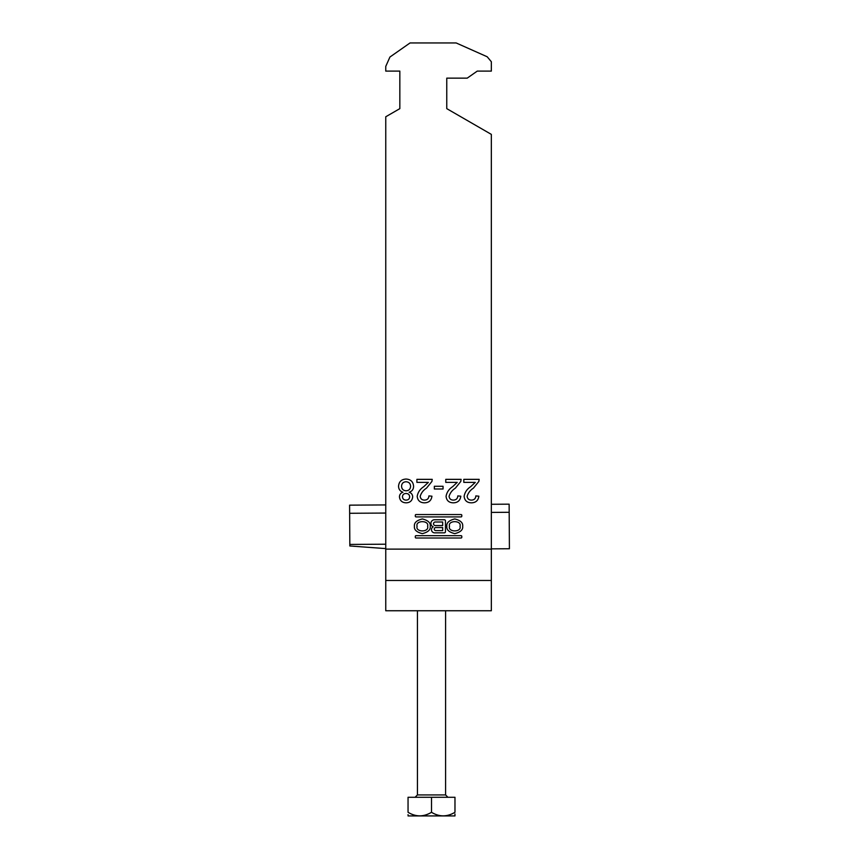 <?xml version="1.0" encoding="UTF-8"?>
<svg xmlns="http://www.w3.org/2000/svg" width="859" height="859" viewBox="0 0 859 859"><rect width="100%" height="100%" fill="white"/><g stroke="black" fill="none" stroke-linecap="round" stroke-linejoin="round"><path stroke-width="1.29" d="M414.425 526.288C413.974 529.756 416.615 532.204 422.338 533.632C428.072 532.204 430.713 529.756 430.262 526.288C430.713 522.809 428.072 520.361 422.338 518.943C416.615 520.361 413.974 522.809 414.425 526.288M427.599 526.288C429.468 520.125 415.219 520.125 417.087 526.288C415.219 532.44 429.468 532.44 427.599 526.288M460.016 526.288C461.884 532.44 447.636 532.44 449.504 526.288C447.636 520.125 461.884 520.125 460.016 526.288M446.841 526.288C446.39 522.809 449.032 520.361 454.755 518.943C460.488 520.361 463.13 522.809 462.679 526.288C463.13 529.756 460.488 532.204 454.755 533.632C449.032 532.204 446.39 529.756 446.841 526.288M416.024 535.672A0.719 0.719 0 0 0 415.305 536.381L415.305 537.304A0.719 0.719 0 0 0 416.024 538.013L461.079 538.013A0.719 0.719 0 0 0 461.798 537.304L461.798 536.381A0.719 0.719 0 0 0 461.079 535.672L416.024 535.672M457.246 482.371L445.767 482.371L445.767 479.354L461.111 479.354L460.8 481.448L455.388 488.137C452.21 490.178 450.105 492.905 449.074 496.319C449.397 498.778 450.825 500.045 453.359 500.11C456.118 500.024 457.6 498.628 457.804 495.901L460.811 496.201C460.209 500.539 457.707 502.751 453.294 502.826C448.967 502.719 446.551 500.561 446.068 496.341C446.787 492.282 448.956 489.072 452.575 486.72L457.246 482.371M428.373 482.371L416.894 482.371L416.894 479.354L432.238 479.354L431.916 481.448L426.504 488.137C423.326 490.178 421.232 492.905 420.201 496.319C420.513 498.778 421.941 500.045 424.475 500.11C427.234 500.024 428.716 498.628 428.92 495.901L431.937 496.201C431.336 500.539 428.834 502.751 424.41 502.826C420.083 502.719 417.678 500.561 417.195 496.341C417.914 492.282 420.083 489.072 423.702 486.72L428.373 482.371M385.755 116.77L399.832 108.642L399.832 71.104L385.755 71.104L385.755 66.411L389.932 57.027L410.044 42.95L456.15 42.95L487.193 56.769L491.337 61.719L491.337 71.104L477.26 71.104L467.21 78.148L446.766 78.148L446.766 108.642L491.337 134.38L491.337 549.116L385.755 549.116L385.755 116.77M413.587 486.269C413.533 489.34 412.052 491.327 409.131 492.228C411.397 492.991 412.578 494.548 412.685 496.899C412.223 500.733 410.033 502.708 406.103 502.826C402.141 502.687 399.918 500.69 399.446 496.824C399.564 494.526 400.724 493.002 402.925 492.228C400.079 491.219 398.619 489.211 398.544 486.183C398.984 481.663 401.486 479.29 406.06 479.054C410.666 479.301 413.179 481.706 413.587 486.269M434.343 486.28L443.061 486.28L443.061 488.986L434.343 488.986L434.343 486.28M475.295 482.371L463.817 482.371L463.817 479.354L479.161 479.354L478.839 481.448L473.438 488.137C470.26 490.178 468.155 492.905 467.124 496.319C467.446 498.778 468.874 500.045 471.408 500.11C474.168 500.024 475.65 498.628 475.854 495.901L478.86 496.201C478.259 500.539 475.757 502.751 471.333 502.826C467.006 502.719 464.601 500.561 464.118 496.341C464.837 492.282 467.006 489.072 470.625 486.72L475.295 482.371M461.079 516.903L416.024 516.903A0.719 0.719 0 0 1 415.305 516.184L415.305 515.271A0.719 0.719 0 0 1 416.024 514.552L461.079 514.552A0.719 0.719 0 0 1 461.798 515.271L461.798 516.184A0.719 0.719 0 0 1 461.079 516.903M433.204 526.857A3.157 3.157 0 0 0 434.622 532.827L444.318 532.827A1.138 1.138 0 0 0 445.456 531.689L445.456 520.876A1.138 1.138 0 0 0 444.318 519.738L434.59 519.738A3.694 3.694 0 0 0 433.204 526.857M491.337 580.469L385.755 580.469L385.755 610.749L491.337 610.749L491.337 549.116M385.755 580.469L385.755 549.116M399.832 71.104L399.832 108.642M446.766 108.642L446.766 78.148M406.06 500.11C408.218 500.067 409.421 498.993 409.668 496.889C409.496 494.677 408.283 493.538 406.039 493.495C403.87 493.538 402.678 494.623 402.452 496.749C402.667 498.918 403.87 500.035 406.06 500.11M406.124 490.79C408.916 490.618 410.398 489.125 410.581 486.323C410.43 483.456 408.916 481.942 406.039 481.77C403.225 481.92 401.733 483.413 401.55 486.226C401.744 489.104 403.268 490.618 406.124 490.79M442.675 530.604L435.781 530.604A1.525 1.525 0 0 1 434.257 529.08A1.525 1.525 0 0 1 435.781 527.555L442.675 527.555L442.675 530.604M435.309 521.993A1.793 1.793 0 0 0 433.516 523.786A1.793 1.793 0 0 0 435.309 525.579L442.675 525.579L442.675 521.993L435.309 521.993M454.969 815.921L408.046 815.921M454.969 812.292C454.969 817.027 454.969 817.027 454.969 812.292L454.969 797.281L408.046 797.281L408.046 812.292C415.799 817.027 423.627 817.027 431.508 812.292C439.26 817.027 447.088 817.027 454.969 812.292M454.969 815.427L454.969 813.967M408.046 814.654L408.046 815.202M408.046 812.292C408.046 817.027 408.046 817.027 408.046 812.292M431.508 812.292L431.508 797.281M491.337 548.858L509.408 548.751L509.183 512.297L491.337 512.404M385.755 513.059L349.645 513.285L349.592 505.156L385.755 504.931M385.519 548.579L349.838 545.98L349.645 513.285M349.828 544.434L385.498 544.209M385.755 542.523L385.755 563.117M509.183 512.297L509.129 504.169L491.337 504.276M417.431 610.749L417.431 794.929L445.585 794.929L447.936 797.281M417.431 794.929L415.09 797.281M445.585 610.749L445.585 794.929"/></g></svg>
